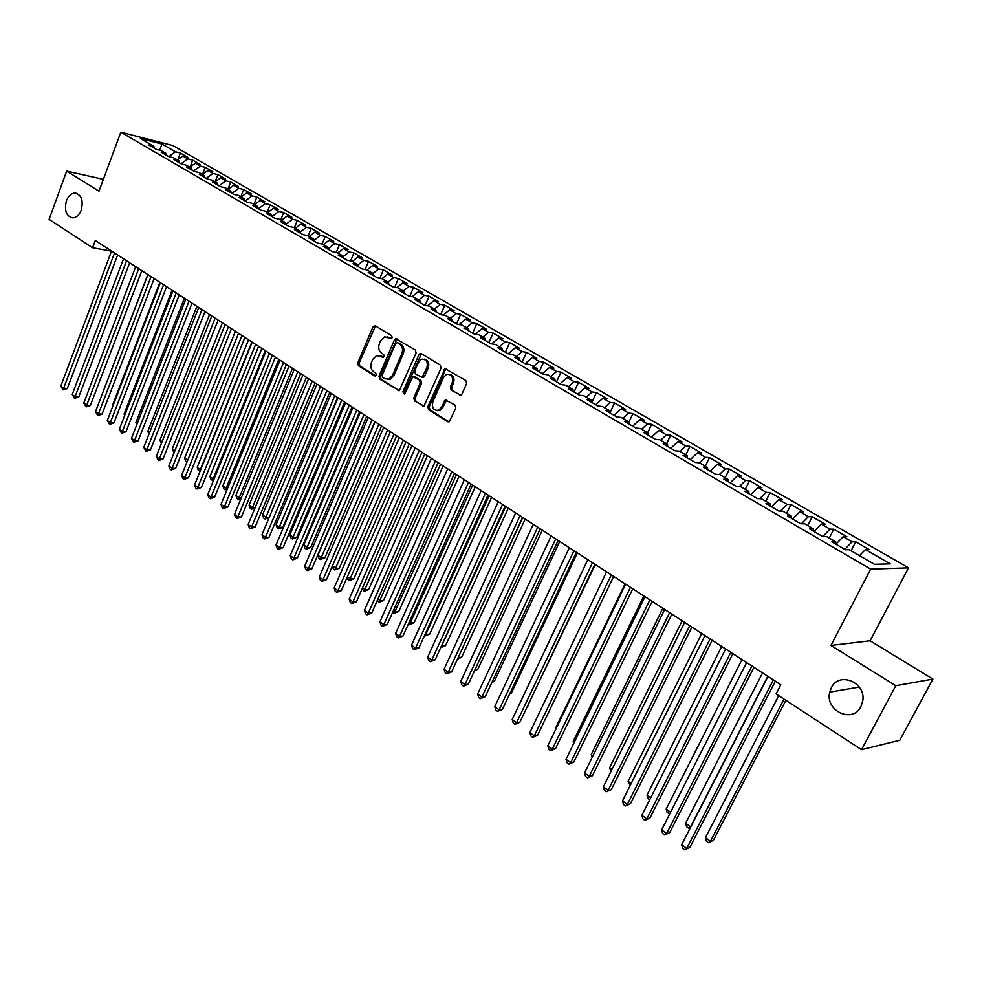<?xml version="1.0" encoding="UTF-8"?>
<svg xmlns="http://www.w3.org/2000/svg" width="982" height="982" viewBox="0 0 982 982"><rect width="100%" height="100%" fill="white"/><g stroke="black" fill="none" stroke-linecap="round" stroke-linejoin="round"><path stroke-width="1.47" d="M392.149 337.783L391.658 335.721L375.296 325.84L372.927 326.92L357.779 362.837L358.442 365.77L374.584 375.885L376.253 375.161L375.775 373.086L373.663 371.773C370.865 369.539 370.14 366.396 371.491 362.346L372.767 359.351L376.646 355.509L383.324 357.374L384.171 356.527L383.692 354.453L381.581 353.152C378.757 350.942 378.033 347.788 379.383 343.725L380.66 340.705L384.723 336.777L390.455 338.545L392.149 337.783M831.312 687.768L829.741 692.138C824.77 710.747 852.622 723.979 860.907 706.61L862.724 701.038C866.32 682.306 838.959 671.037 831.312 687.768M66.42 200.77C64.088 210.7 66.273 216.421 72.975 217.906C76.547 217.513 79.296 214.948 81.224 210.197C83.568 200.353 81.445 194.632 74.841 193.024C71.183 193.344 68.372 195.921 66.42 200.77M459.416 395.083L460.902 395.169L461.982 394.028L466.585 383.569L465.836 380.488L445.067 368.655L427.845 406.683L428.569 409.727L447.694 421.72L449.228 421.794L455.746 408.168L455.01 405.087L445.276 399.883L441.495 407.223L438.708 410.218C433.602 410.807 431.638 408.009 432.829 401.834L443.422 377.554L446.491 374.4C451.499 374.019 453.389 376.843 452.162 382.87L450.37 386.945L451.106 390.001L460.73 395.243L451.106 390.001M895.78 685.682L932.9 679.065L870.101 640.78L830.956 645.444L895.78 685.682L861.533 749.683L776.087 693.906L780.813 684.724L95.303 240.516L92.603 247.746L111.518 251.171M830.956 645.444L870.678 569.143L120.823 132.189L172.918 145.569L908.522 567.854L870.678 569.143M103.356 179.35L66.666 171.101L98.986 191.159L120.823 132.189M66.666 171.101L49.1 219.354L92.603 247.746M416.098 353.041L415.398 350.034L395.685 338.692L394.42 339.919L378.991 376.118L379.678 379.077L399.293 390.676L416.098 353.041M421.352 353.643L440.329 365.095L441.053 368.127L423.978 406.057L414.514 400.914L413.803 397.906L420.21 383.09L419.498 380.071L412.87 376.671L405.087 393.217L404.314 394.028L402.89 391.843L418.884 354.723L420.1 353.508L421.352 353.643M177.865 159.612L180.381 153.032L175.471 151.793L162.055 144.059L140.389 138.511L153.843 146.306L148.773 145.029L156.187 149.338L161.257 150.614L166.24 153.499L161.171 152.235L168.683 156.592L173.753 157.857L178.785 160.778L173.728 159.526L181.351 163.945L186.396 165.197L191.502 168.155L186.457 166.915L194.166 171.396L199.211 172.623L204.379 175.631L199.346 174.403L207.153 178.945L212.186 180.16L217.427 183.192L212.407 181.989L220.324 186.592L225.332 187.783L230.647 190.864L225.627 189.673L233.655 194.338L238.663 195.516L244.039 198.634L239.043 197.468L247.169 202.194L252.165 203.348L257.615 206.502L252.62 205.361L260.868 210.148L265.84 211.277L271.363 214.481L266.392 213.352L274.739 218.213L279.71 219.317L285.308 222.57L280.349 221.466L288.818 226.376L293.765 227.48L299.436 230.77L294.49 229.678L303.07 234.661L308.004 235.741L313.761 239.08L308.839 238.012L317.53 243.07L322.452 244.113L328.283 247.501L323.373 246.457L332.198 251.588L337.096 252.607L343.013 256.044L338.115 255.025L347.063 260.218L351.937 261.224L357.939 264.698L353.066 263.704L362.137 268.982L366.998 269.952L373.074 273.487L368.225 272.517L377.419 277.857L382.268 278.814L388.43 282.386L383.606 281.441L392.935 286.867L397.747 287.8L404.007 291.421L399.195 290.512L408.659 296.012L413.459 296.908L419.805 300.59L415.018 299.694L424.629 305.279L429.392 306.151L435.836 309.882L431.073 309.023L440.82 314.682L445.558 315.529L452.088 319.322L447.362 318.487L457.244 324.232L461.957 325.042L468.598 328.884L463.885 328.086L473.925 333.917L478.615 334.702L485.341 338.606L480.664 337.833L490.84 343.749L495.505 344.498L502.33 348.463L497.69 347.726L508.025 353.729L512.653 354.441L519.576 358.467L514.973 357.767L525.468 363.856L530.059 364.543L537.093 368.631L532.514 367.955L543.169 374.142L547.723 374.793L554.867 378.942L550.325 378.303L561.152 384.588L565.669 385.202L572.923 389.412L568.418 388.811L579.405 395.194L583.885 395.771L591.262 400.042L586.782 399.478L597.952 405.971L602.396 406.499L609.871 410.844L605.44 410.329L616.782 416.908L621.189 417.411L628.787 421.818L624.405 421.339L635.919 428.029L640.276 428.483L647.997 432.964L643.652 432.522L655.362 439.322L659.671 439.727L667.514 444.281L663.218 443.889L675.113 450.799L679.384 451.168L687.351 455.795L683.104 455.439L695.182 462.461L699.405 462.78L707.519 467.481L703.308 467.174L715.596 474.306L719.769 474.588L728.006 479.363L723.844 479.106L736.34 486.36L740.453 486.593L748.824 491.442L744.724 491.233L757.429 498.611L761.492 498.795L769.998 503.729L765.96 503.57L778.873 511.07L782.875 511.192L791.529 516.225L787.552 516.115L800.674 523.737L804.626 523.811L813.427 528.917L809.499 528.868L822.855 536.626L826.746 536.638L835.694 541.843L831.84 541.843L845.428 549.736L849.234 549.699L874.434 564.306L890.281 563.864L865.4 549.527L859.52 555.665M180.381 153.032L187.758 157.28L182.873 156.052L187.832 158.912L181.032 163.773M190.103 166.965L192.718 160.14L187.832 158.912M192.718 160.14L200.205 164.448L195.32 163.233L200.34 166.118L193.528 171.028M202.488 174.415L205.226 167.333L200.34 166.118M205.226 167.333L212.799 171.69L207.926 170.5L213.008 173.433L206.183 178.38M215.083 181.842L217.881 174.624L213.008 173.433M217.881 174.624L225.553 179.043L220.692 177.852L225.848 180.823L218.998 185.819M227.873 189.256L230.709 182.001L225.848 180.823M230.709 182.001L238.479 186.482L233.618 185.316L238.847 188.323L231.973 193.368M240.835 196.768L243.696 189.477L238.847 188.323M243.696 189.477L251.564 194.019L246.728 192.865L252.006 195.909L245.132 201.003M253.957 204.379L256.842 197.051L252.006 195.909M256.842 197.051L264.821 201.641L259.997 200.512L265.349 203.605L258.45 208.736M267.239 212.087L270.173 204.722L265.349 203.605M270.173 204.722L278.25 209.375L273.438 208.258L278.863 211.388L271.953 216.58L271.363 214.481M280.705 219.907L283.675 212.493L278.863 211.388M283.675 212.493L291.863 217.206L287.063 216.114L292.562 219.281L285.799 224.399M294.355 227.812L297.35 220.373L292.562 219.281M297.35 220.373L305.648 225.148L300.86 224.068L306.433 227.284L299.841 232.304M308.176 235.84L311.208 228.352L306.433 227.284M311.208 228.352L319.616 233.188L314.841 232.133L320.488 235.385L314.08 240.32M322.145 244.052L325.263 236.441L320.488 235.385M325.263 236.441L333.77 241.339L329.019 240.308L334.739 243.61L328.516 248.434M336.286 252.435L339.49 244.628L334.739 243.61M339.49 244.628L348.119 249.6L343.393 248.593L349.187 251.932L343.148 256.646M350.599 260.942L353.913 252.939L349.187 251.932M353.913 252.939L362.665 257.971L357.951 256.989L363.831 260.377L358 264.956M365.12 269.571L368.545 261.359L363.831 260.377M368.545 261.359L377.407 266.466L372.718 265.496L378.671 268.933L373 273.438M379.825 278.336L383.361 269.89L378.671 268.933M383.361 269.89L392.358 275.07L387.681 274.125L393.721 277.611L388.037 282.153M394.727 287.21L398.397 278.544L393.721 277.611M398.397 278.544L407.518 283.786L402.853 282.865L408.991 286.4L403.283 291.003M409.838 296.233L413.631 287.309L408.991 286.4M413.631 287.309L422.874 292.636L418.246 291.74L424.457 295.324L418.749 299.976M425.157 305.377L429.085 296.208L424.457 295.324M429.085 296.208L438.463 301.609L433.848 300.738L440.157 304.371L434.425 309.072M440.697 314.621L444.748 305.23L440.157 304.371M444.748 305.23L454.261 310.705L449.682 309.858L456.065 313.553L450.333 318.303M456.544 323.815L460.644 314.375L456.065 313.553M460.644 314.375L470.292 319.923L465.726 319.113L472.219 322.857L466.462 327.657M472.612 333.156L476.761 323.655L472.219 322.857M476.761 323.655L486.544 329.289L482.015 328.504L488.594 332.297L482.837 337.157M488.901 342.62L493.124 333.07L488.594 332.297M493.124 333.07L503.042 338.778L498.537 338.029L505.214 341.883L499.445 346.781M505.435 352.231L509.707 342.62L505.214 341.883M509.707 342.62L519.773 348.414L515.305 347.689L522.08 351.605L516.299 356.564M522.215 361.965L526.536 352.305L522.08 351.605M526.536 352.305L536.761 358.197L532.318 357.497L539.192 361.462L533.398 366.482M539.241 371.859L543.623 362.149L539.192 361.462M543.623 362.149L553.995 368.115L549.576 367.452L556.561 371.478L550.755 376.548M556.512 381.9L560.955 372.117L556.561 371.478M560.955 372.117L571.475 378.18L567.105 377.554L574.188 381.642L568.382 386.773M574.04 392.076L578.545 382.256L574.188 381.642M578.545 382.256L589.225 388.406L584.891 387.816L592.085 391.953L586.266 397.145M591.839 402.424L596.405 392.53L592.085 391.953M596.405 392.53L607.257 398.778L602.948 398.226L610.252 402.424L604.421 407.677M610.043 412.612L614.536 402.964L610.252 402.424M614.536 402.964L625.546 409.31L621.287 408.794L628.701 413.066L622.858 418.381M628.836 422.321L632.948 413.569L628.701 413.066M632.948 413.569L644.118 420.001L639.896 419.523L647.433 423.868L641.59 429.244M647.641 432.755L651.631 424.322L647.433 423.868M651.631 424.322L662.985 430.865L658.812 430.423L666.447 434.83L660.604 440.267M666.569 443.729L670.608 435.247L666.447 434.83M670.608 435.247L682.146 441.888L678.01 441.495L685.78 445.975L679.925 451.475M685.792 454.875L689.892 446.344L685.78 445.975M689.892 446.344L701.602 453.095L697.515 452.739L705.407 457.281L699.54 462.866M705.309 466.205L709.47 457.624L705.407 457.281M709.47 457.624L721.377 464.474L717.326 464.167L725.342 468.782L719.34 474.564M725.146 477.706L729.368 469.077L725.342 468.782M729.368 469.077L741.459 476.037L737.47 475.767L745.608 480.468L739.385 486.532M745.301 489.404L749.585 480.714L745.608 480.468M749.585 480.714L761.86 487.784L757.932 487.563L766.206 492.338L759.724 498.721M765.776 501.274L770.121 492.534L766.206 492.338M770.121 492.534L782.605 499.728L778.726 499.556L787.134 504.404L780.395 511.119M786.582 513.353L791.001 504.552L787.134 504.404M791.001 504.552L803.681 511.855L799.864 511.732L808.407 516.667L801.386 523.75M807.732 525.615L812.212 516.765L808.407 516.667M812.212 516.765L825.113 524.192L821.345 524.118L830.036 529.138L822.769 536.577M829.238 538.087L833.779 529.188L830.036 529.138M833.779 529.188L846.901 536.737L843.194 536.712L852.032 541.818L844.753 549.343M851.087 550.767L855.715 541.806L852.032 541.818M855.715 541.806L869.045 549.49L865.4 549.527M835.694 541.843L835.584 544.016M813.427 528.917L813.341 531.102M843.194 536.712L835.915 544.212M791.529 516.225L791.48 518.398M821.345 524.118L814.066 531.52M769.998 503.729L769.986 505.914M799.864 511.732L792.584 519.036M748.824 491.442L748.836 493.627M778.726 499.556L771.459 506.761M728.006 479.363L728.043 481.548M757.932 487.563L750.665 494.683M707.519 467.481L707.592 469.666M737.47 475.767L730.215 482.8M687.351 455.795L687.461 457.968M717.326 464.167L710.084 471.115M667.514 444.281L667.65 446.454M697.515 452.739L690.272 459.601M647.997 432.964L648.157 435.136M678.01 441.495L670.767 448.271M628.787 421.818L628.971 423.991M658.812 430.423L651.582 437.125M609.871 410.844L610.08 413.017M639.896 419.523L632.678 426.139M591.262 400.042L591.483 402.215M621.287 408.794L614.069 415.337M572.923 389.412L573.181 391.572M602.948 398.226L595.743 404.694M554.867 378.942L555.149 381.102M584.891 387.816L577.698 394.199M537.093 368.631L537.387 370.791M567.105 377.554L559.924 383.876M519.576 358.467L519.895 360.627M549.576 367.452L542.408 373.7M502.33 348.463L502.674 350.611M532.318 357.497L525.161 363.684M485.341 338.606L485.697 340.754M515.305 347.689L508.21 353.753M468.598 328.884L468.966 331.044M498.537 338.029L491.638 343.872M452.088 319.322L452.481 321.47M482.015 328.504L475.3 334.15M435.836 309.882L436.241 312.031M465.726 319.113L459.183 324.563M419.805 300.59L420.235 302.726M449.682 309.858L443.299 315.124M404.007 291.421L404.449 293.557M433.848 300.738L427.624 305.832M388.43 282.386L388.897 284.522M418.246 291.74L412.17 296.662M373.074 273.487L373.553 275.611M402.853 282.865L396.924 287.64M357.939 264.698L358.43 266.822M387.681 274.125L381.888 278.741M343.013 256.044L343.516 258.156M372.718 265.496L367.035 269.976M328.283 247.501L328.81 249.612M357.951 256.989L352.293 261.421M313.761 239.08L314.301 241.191M343.393 248.593L337.734 252.988M299.436 230.77L299.989 232.869M329.019 240.308L323.385 244.653M285.308 222.57L285.872 224.669M314.841 232.133L309.22 236.441M300.86 224.068L295.251 228.34M257.615 206.502L258.205 208.601M287.063 216.114L281.453 220.336M244.039 198.634L244.641 200.721M273.438 208.258L267.853 212.443M230.647 190.864L231.261 192.951M259.997 200.512L254.424 204.649M217.427 183.192L218.053 185.267M246.728 192.865L241.167 196.965M204.379 175.631L205.017 177.693M233.618 185.316L228.082 189.379M191.502 168.155L192.141 170.217M220.692 177.852L215.156 181.879M178.785 160.778L179.436 162.84M207.926 170.5L202.402 174.477M166.24 153.499L166.903 155.561M195.32 163.233L189.821 167.173M153.843 146.306L154.518 148.368M182.873 156.052L177.374 159.968M861.533 749.683L899.819 740.256L932.9 679.065M870.101 640.78L908.522 567.854M162.055 144.059L159.612 150.197M175.471 151.793L168.695 156.592M391.499 338.545L387.35 336.801M379.31 355.484L383.557 357.264M375.48 325.95L359.167 363.021L359.842 365.955L375.664 375.873M396.986 338.925L380.378 376.29L381.065 379.248L399.293 390.676M397.342 342.706L395.648 343.467L382.084 375.271L382.563 377.346L384.809 378.745L388.835 379.162L392.505 375.406L401.847 353.606C403.221 349.482 402.473 346.315 399.613 344.081L397.955 342.804M387.387 379.445L390.21 379.322L393.892 375.578L392.505 375.406M398.717 342.914L400.987 344.289C403.848 346.511 404.596 349.69 403.221 353.802L393.892 375.578M423.905 406.094L414.514 400.914M414.33 376.806L420.873 380.243L421.585 383.25L415.177 398.054L415.877 401.061M420.1 353.508L421.462 353.704L404.265 392.002L404.535 393.905M426.9 367.636C428.127 361.83 426.36 359.019 421.585 359.228L418.357 362.444L414.699 370.938L415.411 373.946L422.064 377.346L426.9 367.636L428.275 367.82C429.551 362.874 428.177 359.989 424.15 359.179M422.1 377.395L423.438 377.518L424.58 376.339L423.217 376.167M428.275 367.82L424.58 376.339M449.265 374.277C453.402 375.099 454.826 378.021 453.512 383.041L451.732 387.117L452.469 390.173M437.211 410.599L440.071 410.353L442.857 407.358L441.495 407.223M446.749 399.993L442.857 407.358M446.503 368.815L445.263 370.03L429.208 406.83L429.932 409.875L449.069 421.867M95.806 391.167L141.85 270.676M114.538 252.975L63.658 388.197L60.823 386.098L111.555 251.048M117.631 254.989L67.304 388.528L63.658 388.197L63.057 389.903L60.823 386.098M67.304 388.528L63.057 389.903M147.816 274.543L101.036 397.182M159.857 282.337L112.427 405.48L112.942 405.861M112.746 406.376L112.427 405.48M126.555 260.77L75.111 396.642L72.226 394.518L123.536 258.806M129.649 262.771L78.744 396.974L75.111 396.642L74.485 398.361L72.226 394.518M78.744 396.974L74.485 398.361M138.732 268.651L86.698 405.21L83.789 403.062L135.676 266.674M141.801 270.639L90.332 405.505L86.698 405.21L86.048 406.916L83.789 403.062M90.332 405.505L86.048 406.916M172.046 290.242L124.088 413.974L125.009 414.65M124.653 415.546L124.088 413.974M184.395 298.246L135.897 422.591L137.21 423.549M136.707 424.85L135.897 422.591M151.056 276.642L98.433 413.876L95.487 411.691L147.951 274.629M154.113 278.618L102.054 414.159L98.433 413.876L97.758 415.582L95.487 411.691M102.054 414.159L97.758 415.582M163.54 284.731L110.315 422.653L107.32 420.443L160.397 282.693M166.584 286.707L113.937 422.923L110.315 422.653L109.616 424.359L107.32 420.443M113.937 422.923L109.616 424.359M196.903 306.347L147.852 431.307L149.583 432.559M148.908 434.265L147.852 431.307M176.183 292.918L122.345 431.54L119.313 429.306L173.004 290.868M179.215 294.895L125.966 431.785L122.345 431.54L121.633 433.246L119.313 429.306M125.966 431.785L121.633 433.246M209.559 314.559L159.956 440.12L162.104 441.691M161.429 443.422L159.956 440.12M188.986 301.228L134.522 440.537L131.465 438.279L185.77 299.142M192.018 303.18L138.143 440.771L134.522 440.537L133.785 442.244L131.465 438.279M138.143 440.771L133.785 442.244M222.386 322.869L172.218 449.056L174.796 450.934M174.109 452.677L172.218 449.056M201.961 309.637L146.87 449.658L143.765 447.362L198.708 307.513M204.98 311.576L150.479 449.866L146.87 449.658L146.109 451.352L143.765 447.362M150.479 449.866L146.109 451.352M235.373 331.278L184.628 458.103L187.66 460.312M187.034 461.847L185.696 461.135L184.628 458.103M215.119 318.156L159.366 458.889L156.224 456.569L211.805 316.008M218.114 320.095L162.975 459.073L159.366 458.889L158.581 460.583L156.224 456.569M162.975 459.073L158.581 460.583M248.532 339.809L197.198 467.26L200.365 469.568L251.858 341.957M200.095 471.25L198.266 470.304L197.198 467.26M199.53 471.225L200.77 469.592M228.438 326.785L172.022 468.242L168.843 465.885L225.087 324.612M231.421 328.712L175.631 468.414L172.022 468.242L171.224 469.924L169.947 468.991L168.843 465.885M175.631 468.414L171.224 469.924M261.863 348.45L209.927 476.54L213.131 478.885L265.226 350.623M213.401 480.579L210.995 479.597L209.927 476.54M212.272 480.529L213.131 478.885L214.076 478.921M241.94 335.537L184.849 477.718L181.633 475.337L238.54 333.34M244.899 337.452L188.446 477.866L184.849 477.718L184.027 479.4L182.738 478.443L181.633 475.337M188.446 477.866L184.027 479.4M275.377 357.202L222.828 485.943L226.069 488.312L278.778 359.4M227.002 489.773L223.884 489.011L222.828 485.943M225.185 489.957L226.069 488.312L227.579 488.361M255.615 344.4L197.848 487.317L194.583 484.899L252.178 342.166M258.573 346.315L201.433 487.44L197.848 487.317L196.989 488.999L195.688 488.029L194.583 484.899M201.433 487.44L196.989 488.999M289.064 366.065L235.889 495.456L239.178 497.862L292.513 368.299M240.872 498.893L238.258 499.507L236.944 498.549L235.889 495.456M238.258 499.507L239.178 497.862L241.265 497.923M269.485 353.385L211.02 497.039L207.718 494.597L265.999 351.126M272.419 355.288L214.604 497.15L211.02 497.039L210.136 498.721L208.81 497.739L207.718 494.597M214.604 497.15L210.136 498.721M302.922 375.05L249.121 505.104L252.448 507.534L306.421 377.321M254.927 508.124L251.515 509.179L250.177 508.197L249.121 505.104M251.515 509.179L252.448 507.534L255.148 507.596M283.54 362.493L224.362 506.896L221.011 504.417L280.017 360.21M286.462 364.383L227.934 506.982L224.362 506.896L223.454 508.566L222.104 507.584L221.011 504.417M227.934 506.982L223.454 508.566M316.977 384.158L262.525 514.875L265.901 517.342L320.525 386.454M269.191 517.465L264.931 518.975L263.581 517.993L262.525 514.875M264.931 518.975L265.901 517.342L269.228 517.391M297.791 371.724L237.89 516.888L234.489 514.372L294.219 369.404M300.688 373.602L241.449 516.937L237.89 516.888L236.944 518.557L235.582 517.551L234.489 514.372M241.449 516.937L236.944 518.557M331.229 393.389L276.102 524.769L279.526 527.273L282.951 527.297L337.562 397.501M282.951 527.297L278.532 528.905L334.813 395.721M278.532 528.905L277.17 527.899L276.102 524.769M312.239 381.09L251.588 527.003L248.151 524.462L308.606 378.733M315.112 382.955L255.148 527.039L251.588 527.003L250.619 528.672L249.244 527.653L248.151 524.462M255.148 527.039L250.619 528.672M345.664 402.743L289.874 534.809L293.336 537.338L296.748 537.338L352.035 406.879M296.748 537.338L292.317 538.958L349.297 405.1M292.317 538.958L290.93 537.952L289.874 534.809M326.896 390.578L265.484 537.264L261.998 534.687L323.213 388.197M329.743 392.432L269.031 537.277L265.484 537.264L264.477 538.922L263.09 537.89L261.998 534.687M269.031 537.277L264.477 538.922M360.296 412.231L303.819 544.973L307.341 547.539L310.729 547.514L366.703 416.38M310.729 547.514L306.286 549.159L363.991 414.625M306.286 549.159L304.874 548.128L303.819 544.973M341.748 400.202L279.563 547.674L276.028 545.059L338.017 397.784M344.584 402.043L283.098 547.649L279.563 547.674L278.532 549.319L277.12 548.275L276.028 545.059M283.098 547.649L278.532 549.319M375.136 421.843L317.959 555.272L321.519 557.874L324.907 557.825L381.568 426.016M324.907 557.825L320.439 559.482L378.88 424.273M320.439 559.482L319.015 558.451L317.959 555.272M356.81 409.973L293.839 558.218L290.255 555.567L353.017 407.518M395.157 340.03L396.593 338.716M359.621 411.789L297.362 558.169L293.839 558.218L292.783 559.863L291.347 558.807L290.255 555.567M297.362 558.169L292.783 559.863M332.456 565.841L335.905 568.357L339.269 568.283L396.642 435.775M339.269 568.283L334.788 569.965L393.966 434.044M334.788 569.965L333.34 568.909L332.382 566M372.08 419.866L308.311 568.909L304.678 566.221L368.25 417.387M374.878 421.671L311.822 568.836L308.311 568.909L307.219 570.542L305.77 569.474L304.678 566.221M311.822 568.836L307.219 570.542M347.395 576.729L350.476 578.975L353.839 578.877L411.924 445.681M353.839 578.877L349.322 580.571L409.273 443.974M349.322 580.571L347.861 579.503L347.137 577.318M387.583 429.907L322.992 579.748L319.31 577.023L383.692 427.391M390.345 431.699L326.49 579.65L322.992 579.748L321.863 581.381L320.39 580.288L319.31 577.023M326.49 579.65L321.863 581.381M362.554 587.776L365.255 589.74L368.594 589.617L427.416 455.722M368.594 589.617L364.064 591.336L424.801 454.028M364.064 591.336L362.113 588.795M403.307 440.096L337.869 590.747L334.138 587.985L399.355 437.542M406.045 441.875L341.355 590.612L337.869 590.747L336.716 592.367L335.218 591.262L334.138 587.985M341.355 590.612L336.716 592.367M377.923 598.983L380.23 600.665L383.557 600.505L443.14 465.91M383.557 600.505L379.015 602.248L440.537 464.228M379.015 602.248L377.284 600.444M419.253 450.431L352.968 601.892L349.175 599.094L415.239 447.829M421.965 452.186L356.441 601.733L352.968 601.892L351.777 603.513L350.267 602.383L349.175 599.094M356.441 601.733L351.777 603.513M393.524 610.35L395.427 611.737L398.741 611.553L459.073 476.245M398.741 611.553L394.175 613.308L456.507 474.576M394.175 613.308L392.69 612.228M409.347 621.876L410.832 622.956L414.122 622.748L475.251 486.716M414.122 622.748L409.543 624.527L472.71 485.071M409.543 624.527L408.5 623.766M425.402 633.574L426.446 634.347L429.735 634.102L491.651 497.346M429.735 634.102L425.132 635.906L489.146 495.726M441.679 645.444L445.558 645.628L508.295 508.136M445.558 645.628L440.943 647.445L505.816 506.528M458.213 657.498L461.614 657.302L525.186 519.073M457.943 658.087L522.731 517.489M461.614 657.302L457.477 659.106M475.116 669.454L477.903 669.159L542.322 530.182M477.903 669.159L474.441 670.902M492.35 681.422L494.437 681.189L559.715 541.45M494.437 681.189L491.835 682.515M435.431 460.914L368.275 613.198L364.432 610.362L431.368 458.287M438.119 462.657L371.736 613.014L368.275 613.198L367.047 614.806L365.513 613.676L364.432 610.362M371.736 613.014L367.047 614.806M451.855 471.556L383.815 624.675L379.911 621.79L447.731 468.88M454.519 473.287L387.252 624.454L383.815 624.675L382.55 626.27L380.991 625.117L379.911 621.79M387.252 624.454L382.55 626.27M468.512 482.358L399.564 636.311L395.599 633.378L464.326 479.646M471.151 484.065L402.988 636.054L399.564 636.311L398.262 637.895L396.679 636.729L395.599 633.378M402.988 636.054L398.262 637.895M485.427 493.32L415.546 648.12L411.532 645.149L481.18 490.558M488.029 495.002L418.958 647.838L415.546 648.12L414.208 649.703L412.6 648.513L411.532 645.149M418.958 647.838L414.208 649.703M502.6 504.441L431.773 660.1L427.686 657.081L498.279 501.642M505.165 506.111L435.161 659.781L431.773 660.1L430.386 661.672L428.766 660.469L427.686 657.081M435.161 659.781L430.386 661.672M520.03 515.734L448.222 672.253L444.085 669.196L515.648 512.899M522.571 517.379L451.597 671.909L448.222 672.253L446.81 673.812L445.153 672.596L444.085 669.196M451.597 671.909L446.81 673.812M537.731 527.211L464.928 684.589L460.73 681.496L533.275 524.327M540.235 528.832L468.279 684.208L464.928 684.589L463.479 686.148L461.798 684.908L460.73 681.496M468.279 684.208L463.479 686.148M509.854 693.562L511.205 693.39L577.367 552.891M511.205 693.39L509.535 694.237M555.702 538.848L481.892 697.122L477.62 693.967L551.184 535.927M558.169 540.444L485.218 696.692L481.892 697.122L480.394 698.656L478.688 697.404L477.62 693.967M485.218 696.692L480.394 698.656M527.641 705.849L595.288 564.503M528.218 705.763L527.506 706.132M573.942 550.681L499.102 709.839L494.768 706.635L569.364 547.698M576.373 552.252L502.403 709.372L499.102 709.839L497.555 711.361L495.836 710.084L494.768 706.635M502.403 709.372L497.555 711.361M592.477 562.686L516.581 722.74L512.187 719.499L587.825 559.666M594.871 564.233L519.859 722.236L516.581 722.74L514.998 724.262L513.242 722.961L512.187 719.499M519.859 722.236L514.998 724.262M625.068 583.799L555.481 728.386L556.008 728.767M555.751 729.307L555.481 728.386M611.307 574.887L534.318 735.849L529.863 732.547L606.581 571.819M613.664 576.409L537.584 735.309L534.318 735.849L532.686 737.359L530.906 736.034L529.863 732.547M537.584 735.309L532.686 737.359M643.799 595.939L573.23 741.324L574.36 742.147M573.807 743.276L573.23 741.324M630.444 587.285L552.338 749.156L547.809 745.817L625.632 584.167M632.752 588.783L555.579 748.579L552.338 749.156L550.669 750.653L548.852 749.315L547.809 745.817M555.579 748.579L550.669 750.653M662.813 608.263L591.262 754.458L592.993 755.723M592.134 757.49L591.262 754.458M649.875 599.879L570.64 762.67L566.037 759.282L644.99 596.712M652.146 601.34L573.844 762.057L570.64 762.67L568.922 764.156L567.08 762.793L566.037 759.282M573.844 762.057L568.922 764.156M682.134 620.784L609.552 767.789L611.933 769.52M610.939 771.533L609.552 767.789M669.626 612.67L589.225 776.406L584.56 772.957L664.654 609.454M671.848 614.118L592.416 775.743L589.225 776.406L587.457 777.867L585.591 776.492L584.56 772.957M592.416 775.743L587.457 777.867M701.762 633.5L628.136 781.341L631.168 783.538M630.149 785.563L628.136 781.341M689.695 625.681L608.116 790.35L603.365 786.852L684.65 622.404M691.868 627.093L611.27 789.638L606.287 791.799L604.396 790.4L603.365 786.852M611.27 789.638L606.287 791.799M721.709 646.426L647.003 795.089L650.71 797.789M649.679 799.827L647.985 798.587L647.003 795.089M710.096 638.901L627.302 804.528L622.478 800.956L704.966 635.575M712.22 640.276L630.419 803.767L625.424 805.964L623.496 804.528L622.478 800.956M630.419 803.767L625.424 805.964M741.975 659.56L666.177 809.058L670.571 812.261M669.785 813.796L667.159 812.568L666.177 809.058M670.055 813.292L669.086 813.98M730.829 652.343L646.794 818.927L641.897 815.306L725.612 648.955M732.916 653.681L649.888 818.116L644.867 820.338L642.903 818.89L641.897 815.306M649.888 818.116L644.867 820.338M762.56 672.903L685.645 823.247L690.567 826.832L767.764 676.267M690.481 827.519L688.578 828.219L686.614 826.783L685.645 823.247M688.578 828.219L690.874 826.746M751.917 666.005L666.606 833.558L661.623 829.876L746.615 662.568M753.943 667.318L669.663 832.699L664.618 834.958L662.629 833.485L661.623 829.876M669.663 832.699L664.618 834.958M778.751 695.649L705.432 837.671L710.428 841.316L713.313 840.445L785.882 700.301M713.313 840.445L708.39 842.679L710.428 841.316L784.017 699.086M708.39 842.679L706.389 841.218L705.432 837.671M773.362 679.9L686.737 848.436L681.68 844.692L767.973 676.402M775.338 681.177L689.769 847.527L684.699 849.811L682.674 848.313L681.68 844.692M689.769 847.527L684.699 849.811M389.707 337.464L388.332 337.256M383.287 357.374L382.501 357.276M381.765 356.159L380.378 355.963M375.419 375.983L374.584 375.885M359.842 365.955L358.442 365.77M359.167 363.021L357.779 362.837M374.314 327.141L372.927 326.92M391.217 338.655L390.455 338.545M399.232 390.689L397.968 390.554M381.065 379.248L379.678 379.077M380.378 376.29L378.991 376.118M395.795 340.128L394.42 339.919M403.221 353.802L401.847 353.606M400.987 344.289L399.613 344.081M423.88 406.094L422.555 405.959M415.177 398.054L413.803 397.906M421.585 383.25L420.21 383.09M420.873 380.243L419.498 380.071M415.546 376.965L414.183 376.793M404.265 392.002L402.89 391.843M420.247 354.919L418.884 354.723M451.732 387.117L450.37 386.945M453.512 383.041L452.162 382.87M445.57 401.172L444.208 401.024M449.044 421.855L447.694 421.72M429.932 409.875L428.569 409.727M429.208 406.83L427.845 406.683M445.263 370.03L443.901 369.846M859.262 687.056L829.741 692.138M77.332 193.552L74.841 193.024M375.333 325.864L374.228 325.68M396.9 338.876L395.685 338.692M390.21 379.322L388.835 379.162M423.438 377.518L422.064 377.346M440.071 410.353L438.708 410.218M446.626 400.042L445.276 399.883M446.429 368.839L445.067 368.655"/></g></svg>
